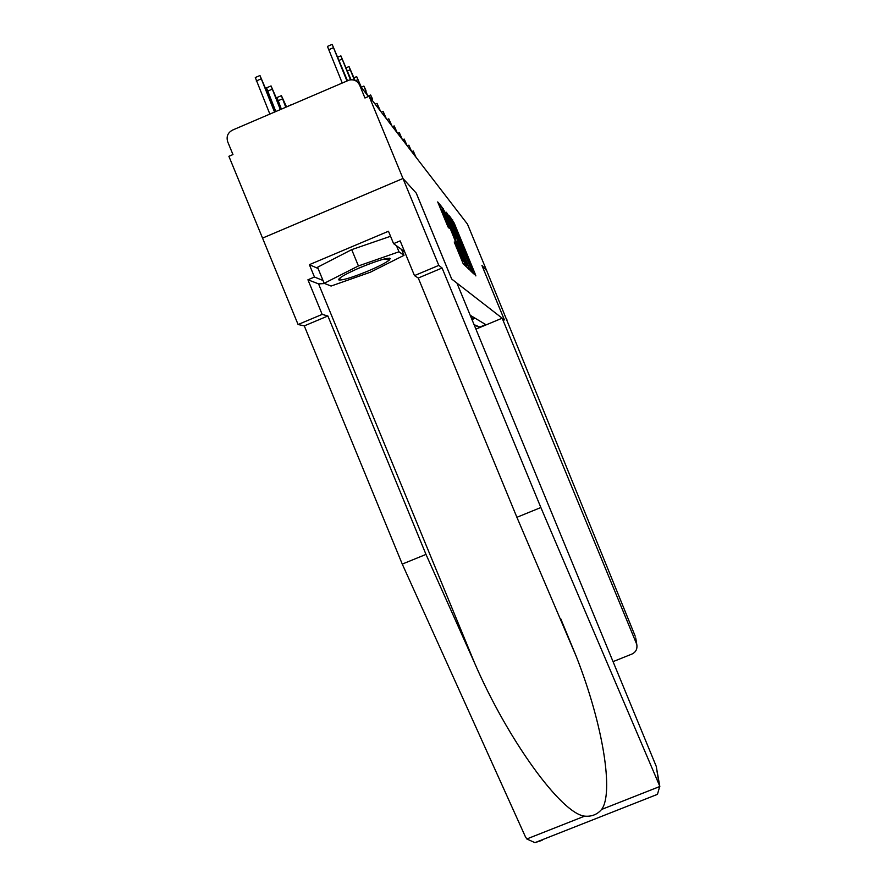 <?xml version="1.0" encoding="UTF-8"?>
<svg xmlns="http://www.w3.org/2000/svg" width="887" height="887" viewBox="0 0 887 887"><rect width="100%" height="100%" fill="white"/><g stroke="black" fill="none" stroke-linecap="round" stroke-linejoin="round"><path stroke-width="1.33" d="M472.727 271.688L475.875 275.912L474.922 273.318L454.188 223.058L450.197 216.871L469.278 261.732L472.727 271.688M454.222 241.974L463.191 263.749L466.063 266.51L442.613 209.343L441.094 205.995L437.701 201.937L448.013 226.961L449.41 228.502L442.003 209.232L446.072 218.191L463.513 261.477L455.552 243.382L454.222 241.974M455.552 243.382L454.787 243.681L455.552 243.382M441.094 205.995L439.497 206.66L441.094 205.995M452.802 219.987L451.638 220.464L452.802 219.987M369.059 96.239L467.493 224.167L486.697 270.701L481.929 265.457L504.404 319.919L451.705 279.05L416.269 193.133L402.975 178.487L369.059 96.239L364.945 98.002L359.667 85.196C357.461 80.861 353.98 79.154 349.212 80.052L232.461 130.123C227.748 132.74 226.163 136.631 227.715 141.831L232.959 154.56L228.89 156.3L262.541 238.104L402.975 178.487L262.541 238.104L298.087 324.509L322.169 314.397L327.88 315.983L304.285 325.895L298.087 324.509M469.023 267.586L470.454 270.723L473.004 273.163L472.028 270.502L450.796 219.034L446.338 212.248L469.023 267.586M449.376 215.885L447.946 216.472L449.376 215.885M469.622 269.925L466.939 267.353L465.464 264.115L442.136 207.236L445.019 212.193L455.452 237.139L446.46 213.445L469.622 269.925M471.951 319.497L475.166 318.233M473.935 317.502L471.529 318.488M470.919 317.014L472.217 316.471M474.079 324.664L479.867 327.059L485.754 324.609L470.188 315.251M479.922 327.458L474.246 325.063M471.108 268.916L450.385 219.133L471.108 268.916L469.833 269.46M463.269 256.421L467.116 264.914L464.522 257.685L457.171 241.297L463.269 256.421L462.426 256.764M416.014 157.276L413.275 151.012L415.393 156.456M613.05 661.624L631.943 654.052C635.657 652.267 637.309 649.328 636.899 645.226L635.735 638.052M635.214 636.179L486.697 270.701L481.951 265.479L504.415 319.93L502.164 318.189L636.4 643.485M506.344 320.096L506.965 319.841M475.92 329.121L502.164 318.189M327.88 315.983L425.993 554.408L402.266 564.088L525.281 836.485L526.8 838.969L534.928 842.65L542.112 840.333M425.993 554.408L474.645 663.121C507.752 739.847 561.416 813.778 584.644 816.14C591.585 816.783 597.239 814.543 601.619 809.443C613.66 793.677 603.759 726.641 576.395 656.757L516.899 517.298L418.276 278.019L414.484 275.602L400.159 240.876L393.584 243.648L388.473 231.252L309.375 264.67L314.464 277.032L323.012 280.48M402.266 564.088L304.285 325.895M540.859 507.519L442.092 268.007L438.81 265.379L402.975 178.487L416.225 193.089L451.671 279.017L456.938 283.108L656.225 766.313L659.784 786.248L540.859 507.519L516.899 517.298M438.81 265.379L414.484 275.602M324.775 283.552L318.566 283.884L307.933 279.782L322.169 314.397M307.933 279.782L314.464 277.032M442.092 268.007L418.276 278.019M651.635 796.637L657.455 794.353L659.784 786.248M404.206 250.688L402.554 251.83M390.435 258.638L388.196 259.758M402.454 251.564L403.629 250.966L393.584 243.648M386.721 259.481L389.382 258.15M338.845 279.006L339.776 278.673M309.375 264.67L318.078 268.495M368.083 271.023C378.816 266.433 385.945 262.763 389.448 259.991C391.688 256.365 382.175 258.782 360.898 267.253C345.575 273.917 338.213 278.152 338.823 279.926C342.559 280.436 352.316 277.465 368.083 271.023M356.929 268.961L369.812 263.694M324.176 283.319L358.426 265.945L398.984 251.786L404.006 255.334L370.356 272.22L331.084 286.046L324.176 283.319L317.557 267.242L351.707 249.635L390.546 236.275M351.707 249.635L358.426 265.945M396.511 245.777L398.984 251.786M401.589 249.48L404.006 255.334M411.668 151.622L408.863 145.191L411.014 150.768M407.111 145.69L404.217 139.093L406.412 144.792M402.31 139.459L399.338 132.673L401.578 138.516M397.265 132.895L394.205 125.932L396.5 131.908M391.943 125.987L388.794 118.814L391.134 124.934M386.333 118.703L383.084 111.307L385.479 117.594M380.412 110.997L377.042 103.38L379.503 109.822M372.64 99.222L370.655 94.987L371.686 97.969M365.954 90.474L363.881 86.083L367.462 95.297M286.8 106.784L291.047 104.832M361.441 87.503L356.696 76.626L360.366 86.106M286.534 106.895L281.412 95.652L285.758 107.227M281.367 109.112L277.032 97.537L281.312 95.696M355.066 80.473L349.034 66.569L354.423 80.229M281.157 109.201L271.045 85.917L280.336 109.556M275.802 111.507L266.521 87.868L270.934 85.972M351.041 79.752L340.874 55.837L350.498 79.808M275.413 111.662L259.969 75.528L274.538 112.05M269.848 114.057L255.29 77.535L259.847 75.572M342.227 82.968L327.447 46.412L332.093 44.405M347.471 80.717L332.159 44.383L346.95 80.939M471.995 318.311L473.248 319.043M368.404 96.517L359.667 85.196M453.301 223.424L454.188 223.058M473.702 273.828L474.922 273.318M467.737 268.118L468.824 267.663M470.775 271.023L472.028 270.502M449.232 219.61L450.297 219.167M452.603 227.771L453.39 227.427M465.487 259.004L466.285 258.671M469.666 269.083L470.797 268.617M464.145 264.67L465.254 264.204M443.533 208.911L442.813 209.21L443.522 208.9M444.187 212.547L445.019 212.193M453.135 234.246L453.978 233.891M455.441 237.117L454.488 237.528L455.452 237.139M454.942 238.614L456.284 238.049M467.349 267.741L468.635 267.198M456.217 241.696L457.138 241.308M457.304 244.357L458.147 244.003M456.173 247.063L457.049 246.686M458.657 253.105L459.544 252.728M443.711 216.86L444.598 216.495M447.569 226.096L448.412 225.741M463.724 264.271L465.043 263.716M414.174 153.518L413.386 153.85M526.8 838.969L584.644 816.14M601.619 809.443L659.828 786.481M659.041 783.698L656.225 766.313M318.566 283.884L474.645 663.121M409.772 147.752L408.962 148.096M405.137 141.698L404.306 142.053M400.281 135.345L399.427 135.711M395.158 128.648L394.283 129.025M389.759 121.597L388.861 121.985M384.071 114.157L383.151 114.556M357.749 79.763L355.543 80.706M277.953 100.808L282.343 98.923M350.121 69.774L347.416 70.938M267.453 91.228L271.987 89.277M341.972 59.141L339.089 60.383M256.232 80.994L260.922 78.965M333.279 47.765L328.556 49.794M469.633 269.005L470.742 268.539M465.997 265.379L467.116 264.914M462.338 261.975L463.513 261.477M440.784 209.753L441.903 209.277M413.253 151.023L411.712 151.677M636.899 645.226L635.713 637.919M560.75 618.793L576.395 656.757M657.455 794.353L534.928 842.65M384.149 259.015L389.448 259.991M340.819 277.309L338.823 279.926M408.829 145.202L407.255 145.878M404.184 139.104L402.565 139.791M399.305 132.695L397.642 133.394M394.161 125.943L392.464 126.664M388.75 118.836L387.009 119.579M383.04 111.33L381.255 112.095M376.997 103.391L375.168 104.178M370.611 94.998L368.238 96.018M363.836 86.106L361.319 87.181M356.641 76.648L353.957 77.801M348.979 66.592L346.13 67.822M340.819 55.87L337.77 57.178"/></g></svg>
